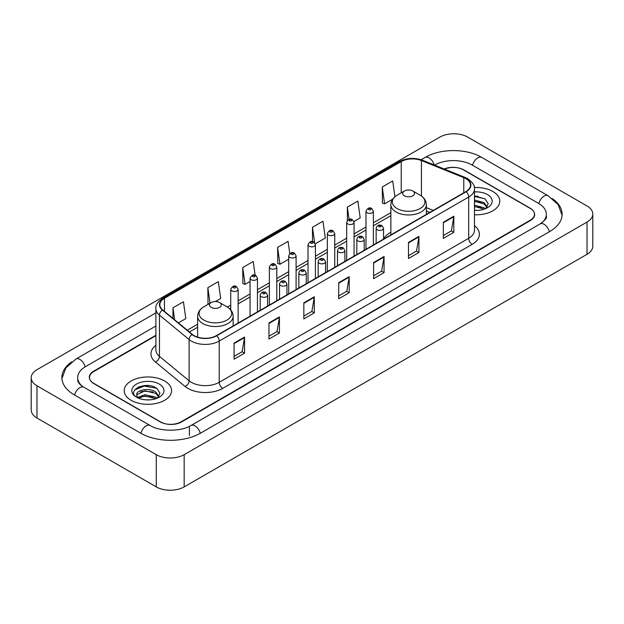 <?xml version="1.0" encoding="UTF-8"?>
<svg xmlns="http://www.w3.org/2000/svg" width="624" height="624" viewBox="0 0 624 624"><rect width="100%" height="100%" fill="white"/><g stroke="black" fill="none" stroke-linecap="round" stroke-linejoin="round"><path stroke-width="0.94" d="M390.858 232.253A26.146 15.093 0 0 0 383.542 239.062M429.749 212.441L426.371 211.076M155.891 335.673L93.834 371.506A14.797 8.541 0 0 0 89.497 377.543A14.797 8.541 0 0 0 93.834 383.588L160.103 421.847A14.797 8.541 0 0 0 181.03 421.847L530.166 220.272A14.797 8.541 0 0 0 534.503 214.235A14.797 8.541 0 0 0 530.166 208.19L463.897 169.931A14.797 8.541 0 0 0 444.553 169.135M541.421 223.142A26.637 15.382 0 0 0 546.343 214.235A26.637 15.382 0 0 0 538.535 203.362L472.267 165.103A26.637 15.382 0 0 0 434.6 165.103L434.585 165.11M155.891 326.009L85.465 366.67A26.637 15.382 0 0 0 77.657 377.543A26.637 15.382 0 0 0 82.579 386.451M156.265 454.67A19.734 11.388 0 0 0 184.166 454.67L587.02 222.089A19.734 11.388 0 0 0 592.8 214.032A19.734 11.388 0 0 0 587.02 205.975L467.735 137.108A19.734 11.388 0 0 0 439.834 137.108L36.98 369.697A19.734 11.388 0 0 0 31.2 377.746A19.734 11.388 0 0 0 36.98 385.804L156.265 454.67L156.265 486.892A19.734 11.388 0 0 0 184.166 486.892L587.02 254.303A19.734 11.388 0 0 0 592.8 246.254L592.8 214.032M31.2 377.746L31.2 409.968A19.734 11.388 0 0 0 36.98 418.025L156.265 486.892M71.682 361.881A42.424 24.492 0 0 0 61.877 377.543A42.424 24.492 0 0 0 74.303 394.867L140.572 433.126A42.424 24.492 0 0 0 200.561 433.126L549.697 231.551A42.424 24.492 0 0 0 562.123 214.235A42.424 24.492 0 0 0 552.318 198.572M429.78 212.425L426.371 211.045M149.869 385.749A19.734 11.388 0 0 0 138.317 387.122M478.078 196.256A19.734 11.388 0 0 0 474.458 196.24M492.851 191.482A23.673 13.673 0 0 0 474.341 187.512A23.673 13.673 0 0 1 492.851 191.482A23.673 13.673 0 0 1 499.785 201.146A23.673 13.673 0 0 0 492.851 191.482M164.635 380.968A23.673 13.673 0 0 0 138.832 378.004A23.673 13.673 0 0 0 124.215 390.632A23.673 13.673 0 0 0 131.149 400.304A23.673 13.673 0 0 0 156.952 403.268A23.673 13.673 0 0 0 171.569 390.632A23.673 13.673 0 0 0 164.635 380.968A23.673 13.673 0 0 0 138.832 378.004A23.673 13.673 0 0 0 124.215 390.632A23.673 13.673 0 0 0 131.149 400.304A23.673 13.673 0 0 0 156.952 403.268A23.673 13.673 0 0 0 171.569 390.632A23.673 13.673 0 0 0 164.635 380.968M465.886 178.69A15.787 9.11 180 0 1 470.512 185.133A15.787 9.11 180 0 1 465.886 191.576L216.434 335.603A15.787 9.11 180 0 1 192.34 334.386L162.692 309.941A15.787 9.11 180 0 1 159.838 304.707A15.787 9.11 180 0 1 164.463 298.264L401.224 161.577A15.787 9.11 180 0 1 421.434 160.555L463.78 177.668A15.787 9.11 180 0 1 465.886 178.69M466.167 178.526A16.177 9.344 0 0 0 464.006 177.481L421.66 160.368A16.177 9.344 0 0 0 400.943 161.413L164.182 298.108A16.177 9.344 0 0 0 162.373 310.066L192.02 334.511A16.177 9.344 0 0 0 216.707 335.759L466.167 191.74A16.177 9.344 0 0 0 466.167 178.526M234.078 343.091L234.078 359.198L244.546 353.161L244.546 337.054L234.078 343.091M234.078 356.343L242.143 351.686L244.499 337.584A3.947 2.278 -120 0 0 244.546 337.054M242.065 351.733L244.546 353.161M268.96 322.951L268.96 339.066L279.419 333.021L279.419 316.914L268.96 322.951M268.96 336.203L277.017 331.555L279.38 317.444A3.947 2.278 -120 0 0 279.419 316.914M276.947 331.594L279.419 333.021M303.841 302.819L303.841 318.926L314.301 312.889L314.301 296.774L303.841 302.819M303.841 316.072L311.899 311.415L314.262 297.313A3.947 2.278 -120 0 0 314.301 296.774M311.828 311.454L314.301 312.889M443.352 222.269L443.352 238.376L453.82 232.339L453.82 216.224L443.352 222.269M443.352 235.521L451.417 230.864L453.773 216.762A3.947 2.278 -120 0 0 453.82 216.224M451.339 230.911L453.82 232.339M408.478 242.408L408.478 258.515L418.938 252.47L418.938 236.363L408.478 242.408M408.478 255.661L416.536 251.004L418.899 236.902A3.947 2.278 -120 0 0 418.938 236.363M416.465 251.043L418.938 252.47M373.597 262.54L373.597 278.655L384.056 272.61L384.056 256.503L373.597 262.54M373.597 275.792L381.654 271.144L384.017 257.033A3.947 2.278 -120 0 0 384.056 256.503M381.584 271.183L384.056 272.61M338.715 282.68L338.715 298.787L349.183 292.75L349.183 276.643L338.715 282.68M338.715 295.932L346.78 291.275L349.136 277.173A3.947 2.278 -120 0 0 349.183 276.643M346.702 291.322L349.183 292.75M474.458 214.781A23.673 13.673 0 0 0 499.785 201.146A23.673 13.673 0 0 1 474.458 214.781M155.891 335.275L93.655 371.202A14.797 8.541 0 0 0 89.326 377.247A14.797 8.541 0 0 0 93.655 383.284L160.625 421.949A14.797 8.541 0 0 0 181.553 421.949L530.345 220.576A14.797 8.541 0 0 0 534.674 214.539A14.797 8.541 0 0 0 530.345 208.494L463.375 169.829A14.797 8.541 0 0 0 444.163 168.979M215.366 301.532L220.678 298.467L218.314 281.635L207.854 287.672L208.018 303.685M178.386 322.881L185.796 318.599L183.433 301.766L172.973 307.811L172.973 318.412M315.292 243.844L325.315 238.056L322.951 221.224L312.491 227.261L312.491 241.589M353.933 221.528L360.196 217.916L357.833 201.084L347.365 207.121L347.365 220.49M394.922 196.716L392.707 180.944L382.247 186.989L382.418 203.003M255.115 275.2L253.196 261.495L242.728 267.54L242.9 283.546M289.786 253.57L288.07 241.355L277.61 247.4L277.781 263.414M277.61 247.4L279.973 264.233L288.701 259.194M279.973 264.233L277.61 263.351M312.491 227.261L314.66 242.736M347.365 207.121L349.089 219.398M382.247 186.989L384.61 203.822L392.644 199.181M384.61 203.822L382.247 202.94M242.728 267.54L245.092 284.372L250.052 281.502M245.092 284.372L242.728 283.483M208.736 303.958L207.854 303.623M207.854 287.672L210.031 303.209M172.973 307.811L174.658 319.8M474.458 210.249L477.173 210.413M474.458 205.14L483.99 207.722L485.293 208.767M474.458 206.419L484.224 209.157M474.458 200.023L483.99 202.605L487.196 207.028M474.458 201.302L483.99 203.884L486.938 207.363M474.458 210.382A16.084 9.282 0 0 0 487.477 207.714A16.084 9.282 0 0 0 487.477 194.579A16.084 9.282 0 0 0 474.458 191.911M485.675 208.611L488.194 203.658L485.004 198.861L474.458 195.983M474.458 196.474L484.793 198.713M474.458 201.591L481.229 202.472M474.458 206.708L481.229 207.589M404.43 195.811A5.92 3.416 0 0 0 412.799 195.811A5.92 3.416 0 0 0 412.799 190.975L420.147 195.218A16.31 9.415 0 0 1 420.147 208.541A16.31 9.415 0 0 1 397.082 208.533A16.31 9.415 0 0 1 397.082 195.218C393.065 197.605 390.991 200.772 390.858 204.727A17.761 10.249 0 0 0 396.061 211.973A17.761 10.249 0 0 0 415.412 214.196A17.761 10.249 0 0 0 426.371 204.727C426.239 200.772 424.164 197.605 420.147 195.218L412.799 190.975A5.92 3.416 0 0 0 404.43 190.975A5.92 3.416 0 0 0 404.43 195.811M211.201 307.367A5.92 3.416 0 0 0 219.57 307.367A5.92 3.416 0 0 0 219.57 302.531L226.918 306.774A16.31 9.415 0 0 0 226.918 306.774A16.31 9.415 0 0 1 226.918 320.096A16.31 9.415 0 0 1 203.853 320.096A16.31 9.415 0 0 1 203.853 306.782C199.836 309.161 197.761 312.335 197.629 316.282A17.761 10.249 0 0 0 202.831 323.536A17.761 10.249 0 0 0 222.183 325.759A17.761 10.249 0 0 0 233.142 316.282C233.009 312.335 230.935 309.161 226.918 306.782L219.57 302.531A5.92 3.416 0 0 0 211.201 302.531A5.92 3.416 0 0 0 211.201 307.367M145.197 399.789L148.957 399.898M137.826 397.433L145.01 394.688L155.782 397.207L157.084 398.26M138.489 398.12L145.01 395.967L156.016 398.65M137.943 397.933L136.789 395.226A11.154 6.435 0 0 0 138.59 398.206M158.98 396.521L155.782 392.098C149.081 387.098 135.314 390.187 136.789 395.226L136.742 394.735M136.812 395.382L137.124 394.555L145.01 390.858L155.782 393.37L158.73 396.848M157.466 398.096L159.986 393.151L156.796 388.346C145.509 380.234 125.455 390.928 137.038 397.48L137.615 397.831M159.268 384.072A16.084 9.282 0 0 0 136.523 384.072A16.084 9.282 0 0 0 136.523 397.199A16.084 9.282 0 0 0 159.268 397.199A16.084 9.282 0 0 0 159.268 384.072M134.683 389.961L144.128 386.084L156.577 388.206M140.587 391.841L144.128 391.201L153.02 391.966M140.587 396.958L144.128 396.318L153.02 397.075M200.265 433.298A7.894 4.555 -120 0 0 191.038 425.482C181.327 431.761 159.799 431.761 150.095 425.482L83.827 387.223C83.039 386.935 79.193 384.314 77.984 381.537L77.657 379.961M140.868 433.298A7.894 4.555 -60 0 1 146.149 425.872A7.894 4.555 -60 0 1 150.095 425.482M74.599 395.039A7.894 4.555 -60 0 1 79.88 387.613A7.894 4.555 -60 0 1 83.827 387.223M61.916 378.659L65.848 367.926L75.933 359.034A7.894 4.555 60 0 1 85.168 366.85M421.13 159.736L425.077 157.459A7.894 4.555 60 0 1 434.218 164.962M425.077 157.459C440.466 148.301 466.401 148.301 481.798 157.459A7.894 4.555 120 0 0 472.563 165.266M481.798 157.459L548.067 195.718A7.894 4.555 120 0 0 538.832 203.533M549.401 231.722A7.894 4.555 -120 0 0 540.173 223.915L191.038 425.482M184.166 486.892L184.166 454.67M36.98 418.025L36.98 385.804M587.02 254.303L587.02 222.089M189.4 435.544L189.4 426.683M474.458 225.724A24.664 14.243 180 0 1 472.165 244.335L222.713 388.362A4.93 2.847 60 0 1 219.219 382.317L468.679 238.298A19.734 11.388 0 0 0 474.458 230.24L474.458 189.002A19.734 11.388 180 0 1 468.679 197.059A4.93 2.847 -120 0 0 466.167 191.74M222.713 388.362A24.664 14.243 180 0 1 187.832 388.362A24.664 14.243 180 0 1 185.071 386.459L155.423 362.014A24.664 14.243 180 0 1 155.891 345.298M191.318 382.317A19.734 11.388 0 0 0 219.219 382.317L219.219 341.078A19.734 11.388 180 0 1 189.111 339.557L159.463 315.112A19.734 11.388 180 0 1 155.891 308.576L155.891 349.814A19.734 11.388 0 0 0 159.463 356.351L189.111 380.796A19.734 11.388 0 0 0 191.318 382.317M474.458 189.002C475.114 185.921 472.844 182.481 467.657 178.69L465.059 177.427A4.93 2.309 112 0 0 464.006 177.481M465.059 177.427L422.721 160.313C414.547 157.42 406.793 157.841 399.454 161.569A4.93 2.847 60 0 1 400.943 161.413M164.182 298.108A4.93 2.847 -120 0 0 162.692 298.264C157.568 301.946 155.306 305.386 155.891 308.576M162.373 310.066A4.93 3.299 129.5 0 0 159.463 315.112L159.463 356.351A4.93 3.299 -50.5 0 1 155.423 362.014M422.721 160.313A4.93 2.309 112 0 0 421.66 160.368M192.02 334.511A4.93 3.299 129.5 0 0 189.111 339.557L189.111 380.796A4.93 3.299 -50.5 0 1 185.071 386.459M216.707 335.759A4.93 2.847 60 0 1 219.219 341.078L468.679 197.059L468.679 238.298A4.93 2.847 60 0 0 472.165 244.335M164.463 298.264L164.463 311.392M463.78 177.668L463.78 192.793M421.434 160.555L421.434 196.045M433.235 210.428L426.371 207.659M401.224 161.577L401.224 192.824M390.858 212.667L373.386 222.752M365.992 227.019L354.065 233.906M346.671 238.181L334.745 245.06M327.343 249.335L315.424 256.214M308.022 260.489L296.096 267.376M288.701 271.643L276.775 278.53M269.373 282.805L257.455 289.684M250.052 293.959L238.126 300.846M230.732 305.113L227.378 307.047M197.629 324.223L187.27 330.205M338.715 283.187L349.136 277.173M373.597 263.055L384.017 257.033M408.478 242.915L418.899 236.902M443.352 222.776L453.773 216.762M303.841 303.326L314.262 297.313M268.96 323.466L279.38 317.444M234.078 343.606L244.499 337.584M377.224 229.757A3.697 2.137 180 0 1 376.139 228.251C377.083 225.209 379.018 224.336 381.943 225.607L383.542 228.251A3.697 2.137 180 0 1 381.256 230.225A3.697 2.137 180 0 1 377.224 229.757M380.71 225.732A1.232 0.71 0 0 0 378.971 225.732A1.232 0.71 0 0 0 378.971 226.738A1.232 0.71 0 0 0 380.71 226.738A1.232 0.71 0 0 0 380.71 225.732M357.903 240.919A3.697 2.137 180 0 1 356.819 239.405C357.763 236.371 359.697 235.49 362.622 236.769L364.213 239.405A3.697 2.137 180 0 1 361.936 241.379A3.697 2.137 180 0 1 357.903 240.919M361.39 236.886A1.232 0.71 0 0 0 359.642 236.886A1.232 0.71 0 0 0 359.642 237.892A1.232 0.71 0 0 0 361.39 237.892A1.232 0.71 0 0 0 361.39 236.886M338.575 252.073A3.697 2.137 180 0 1 337.49 250.559C338.442 247.525 340.376 246.644 343.301 247.923L344.893 250.559A3.697 2.137 180 0 1 342.607 252.533A3.697 2.137 180 0 1 338.575 252.073M342.069 248.04A1.232 0.71 0 0 0 340.322 248.04A1.232 0.71 0 0 0 340.322 249.054A1.232 0.71 0 0 0 342.069 249.054A1.232 0.71 0 0 0 342.069 248.04M319.254 263.227A3.697 2.137 180 0 1 318.17 261.713C319.114 258.679 321.048 257.798 323.973 259.077L325.572 261.713A3.697 2.137 180 0 1 323.287 263.687A3.697 2.137 180 0 1 319.254 263.227M322.741 259.202A1.232 0.71 0 0 0 321.001 259.202A1.232 0.71 0 0 0 321.001 260.208A1.232 0.71 0 0 0 322.741 260.208A1.232 0.71 0 0 0 322.741 259.202M299.933 274.381A3.697 2.137 180 0 1 298.849 272.875C299.793 269.841 301.727 268.96 304.652 270.231L306.244 272.875A3.697 2.137 180 0 1 303.966 274.849A3.697 2.137 180 0 1 299.933 274.381M303.42 270.356A1.232 0.71 0 0 0 301.673 270.356A1.232 0.71 0 0 0 301.673 271.362A1.232 0.71 0 0 0 303.42 271.362A1.232 0.71 0 0 0 303.42 270.356M280.605 285.542A3.697 2.137 180 0 1 279.529 284.029C280.472 280.995 282.407 280.114 285.332 281.393L286.923 284.029A3.697 2.137 180 0 1 284.638 286.003A3.697 2.137 180 0 1 280.605 285.542M284.099 281.51A1.232 0.71 0 0 0 282.352 281.51A1.232 0.71 0 0 0 282.352 282.516A1.232 0.71 0 0 0 284.099 282.516A1.232 0.71 0 0 0 284.099 281.51M261.284 296.696A3.697 2.137 180 0 1 260.2 295.183C261.144 292.149 263.086 291.268 266.003 292.547L267.602 295.183A3.697 2.137 180 0 1 265.317 297.157A3.697 2.137 180 0 1 261.284 296.696M264.771 292.664A1.232 0.71 0 0 0 263.032 292.664A1.232 0.71 0 0 0 263.032 293.678A1.232 0.71 0 0 0 264.771 293.678A1.232 0.71 0 0 0 264.771 292.664M373.386 244.982L373.386 211.232A3.697 2.137 180 0 1 371.108 213.205A3.697 2.137 180 0 1 367.076 212.745A3.697 2.137 180 0 1 365.992 211.232L365.992 249.249M368.815 209.719A1.232 0.71 0 0 0 370.562 209.719A1.232 0.71 0 0 0 370.562 208.712A1.232 0.71 0 0 0 368.815 208.712A1.232 0.71 0 0 0 368.815 209.719M354.065 256.136L354.065 222.386A3.697 2.137 180 0 1 351.78 224.359A3.697 2.137 180 0 1 347.747 223.899A3.697 2.137 180 0 1 346.671 222.386L346.671 260.411M349.495 220.88A1.232 0.71 0 0 0 351.242 220.88A1.232 0.71 0 0 0 351.242 219.874A1.232 0.71 0 0 0 349.495 219.874A1.232 0.71 0 0 0 349.495 220.88M334.745 267.29L334.745 233.548A3.697 2.137 180 0 1 332.459 235.521A3.697 2.137 180 0 1 328.427 235.053A3.697 2.137 180 0 1 327.343 233.548L327.343 271.565M330.174 232.034A1.232 0.71 0 0 0 331.913 232.034A1.232 0.71 0 0 0 331.913 231.028A1.232 0.71 0 0 0 330.174 231.028A1.232 0.71 0 0 0 330.174 232.034M315.424 278.452L315.424 244.702A3.697 2.137 180 0 1 313.139 246.675A3.697 2.137 180 0 1 309.106 246.215A3.697 2.137 180 0 1 308.022 244.702L308.022 282.719M310.846 243.188A1.232 0.71 0 0 0 312.593 243.188A1.232 0.71 0 0 0 312.593 242.182A1.232 0.71 0 0 0 310.846 242.182A1.232 0.71 0 0 0 310.846 243.188M296.096 289.606L296.096 255.856A3.697 2.137 180 0 1 293.81 257.829A3.697 2.137 180 0 1 289.786 257.369A3.697 2.137 180 0 1 288.701 255.856L288.701 293.881M291.525 254.35A1.232 0.71 0 0 0 293.272 254.35A1.232 0.71 0 0 0 293.272 253.336A1.232 0.71 0 0 0 291.525 253.336A1.232 0.71 0 0 0 291.525 254.35M276.775 300.76L276.775 267.01A3.697 2.137 180 0 1 274.49 268.983A3.697 2.137 180 0 1 270.457 268.523A3.697 2.137 180 0 1 269.373 267.01L269.373 305.035M272.204 265.504A1.232 0.71 0 0 0 273.944 265.504A1.232 0.71 0 0 0 273.944 264.498A1.232 0.71 0 0 0 272.204 264.498A1.232 0.71 0 0 0 272.204 265.504M257.455 311.914L257.455 278.171A3.697 2.137 180 0 1 255.169 280.145A3.697 2.137 180 0 1 251.137 279.677A3.697 2.137 180 0 1 250.052 278.171L250.052 316.189M252.884 276.658A1.232 0.71 0 0 0 254.623 276.658A1.232 0.71 0 0 0 254.623 275.652A1.232 0.71 0 0 0 252.884 275.652A1.232 0.71 0 0 0 252.884 276.658M238.126 323.076L238.126 289.325A3.697 2.137 180 0 1 235.849 291.299A3.697 2.137 180 0 1 231.816 290.839A3.697 2.137 180 0 1 230.732 289.325L230.732 309.917M233.555 287.812A1.232 0.71 0 0 0 235.303 287.812A1.232 0.71 0 0 0 235.303 286.806A1.232 0.71 0 0 0 233.555 286.806A1.232 0.71 0 0 0 233.555 287.812M75.933 359.034L155.891 312.866M562.084 215.342L558.152 204.61L548.067 195.718M546.343 216.653C547.443 217.448 545.384 219.866 540.173 223.915M399.454 161.569L162.692 298.264M390.858 215.67L373.386 225.755M365.992 230.022L354.065 236.909M346.671 241.184L334.745 248.063M327.343 252.338L315.424 259.217M308.022 263.492L296.096 270.379M288.701 274.646L276.775 281.533M269.373 285.808L257.455 292.687M250.052 296.962L238.126 303.849M230.732 308.116L229.624 308.755M197.629 327.226L189.415 331.968M429.85 212.378L426.371 210.974M426.371 214.391L426.371 204.727M390.858 234.897L390.858 204.727M404.43 190.975L397.082 195.218M233.142 325.954L233.142 316.282M197.629 337.132L197.629 316.282M211.201 302.531L203.853 306.782M376.139 243.391L376.139 228.251M383.542 239.125L383.542 228.251M356.819 254.545L356.819 239.405M364.213 250.279L364.213 239.405M337.49 265.707L337.49 250.559M344.893 261.433L344.893 250.559M318.17 276.861L318.17 261.713M325.572 272.587L325.572 261.713M298.849 288.015L298.849 272.875M306.244 283.748L306.244 272.875M279.529 299.177L279.529 284.029M286.923 294.902L286.923 284.029M260.2 310.331L260.2 295.183M267.602 306.056L267.602 295.183M373.386 211.232L371.795 208.595C369.65 207.043 367.715 207.925 365.992 211.232M354.065 222.386L352.474 219.749C350.329 218.197 348.395 219.079 346.671 222.386M334.745 233.548L333.146 230.903C331.001 229.359 329.066 230.233 327.343 233.548M315.424 244.702L313.825 242.057C311.68 240.513 309.746 241.394 308.022 244.702M296.096 255.856L294.505 253.219C292.36 251.667 290.425 252.548 288.701 255.856M276.775 267.01L275.184 264.373C273.031 262.821 271.097 263.702 269.373 267.01M257.455 278.171L255.856 275.527C253.711 273.983 251.776 274.856 250.052 278.171M238.126 289.325L236.535 286.689C234.39 285.137 232.456 286.018 230.732 289.325"/></g></svg>
